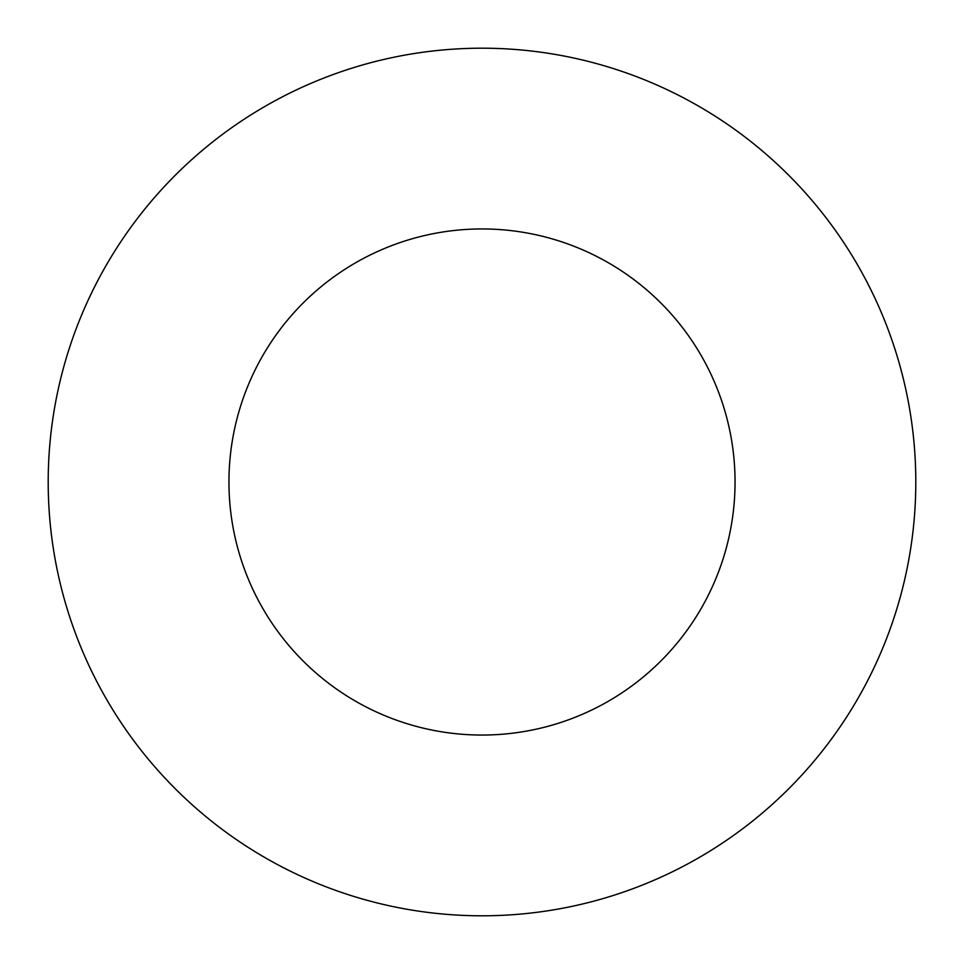 <?xml version="1.0" encoding="UTF-8"?>
<svg xmlns="http://www.w3.org/2000/svg" width="964" height="964" viewBox="0 0 964 964"><rect width="100%" height="100%" fill="white"/><g stroke="black" fill="none" stroke-linecap="round" stroke-linejoin="round"><path stroke-width="1.45" d="M735.05 482A253.05 253.05 0 0 0 482 228.95A253.05 253.05 0 0 0 228.95 482A253.05 253.05 0 0 0 482 735.05A253.05 253.05 0 0 0 735.05 482M915.8 482A433.8 433.8 0 0 0 482 48.2A433.8 433.8 0 0 0 48.2 482A433.8 433.8 0 0 0 482 915.8A433.8 433.8 0 0 0 915.8 482"/></g></svg>

